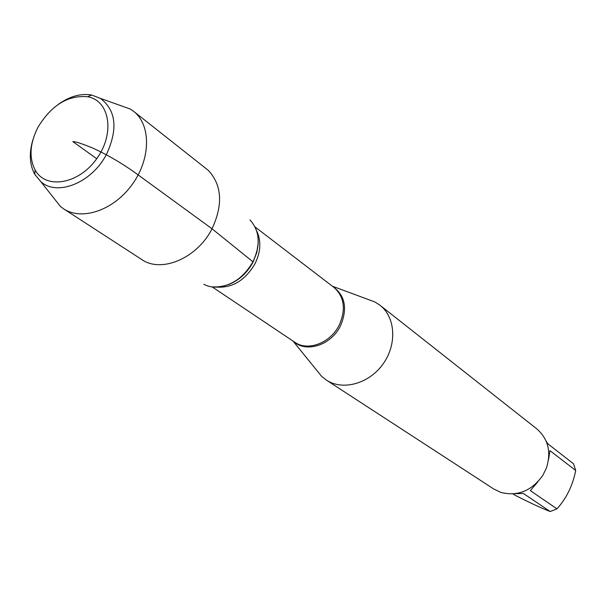 <?xml version="1.0" encoding="UTF-8"?>
<svg xmlns="http://www.w3.org/2000/svg" width="606" height="606" viewBox="0 0 606 606"><rect width="100%" height="100%" fill="white"/><g stroke="black" fill="none" stroke-linecap="round" stroke-linejoin="round"><path stroke-width="0.91" d="M367.35 299.175L375.031 302.023L379.977 305.227C395.574 317.249 397.21 344.458 382.992 364.062C368.986 383.81 342.693 390.984 326.301 380.06L321.68 376.402L316.521 370.046M326.301 380.06L493.814 489.034L500.904 492.428C517.736 496.594 531.72 490.898 542.847 475.324L546.392 468.097C551.43 452.068 548.271 439.024 536.901 428.965L379.977 305.227M546.15 441.138L547.794 443.766L573.549 463.817L575.7 470.483C572.7 485.573 566.451 498.367 556.952 508.851L550.21 511.54C541.658 508.26 529.879 502.798 514.888 495.163L513.009 493.92M575.7 470.483L549.975 450.667L548.521 459.636M537.969 481.702L530.348 490.625L556.952 508.851M550.21 511.54L523.364 493.458L515.138 493.708M212.236 286.865C228.954 287.736 242.521 279.389 252.944 261.807C259.126 249.142 259.853 237.56 255.126 227.061M249.93 219.91C259.777 230.78 260.785 244.748 252.944 261.807C243.014 281.805 218.736 292.683 203.79 284.237M118.405 104.8L130.335 109.057L133.525 111.262L208.502 170.528C221.978 185.345 223.152 204.76 212.024 228.773C197.904 256.944 164.021 272.45 143.736 260.815L63.562 208.797L60.448 206.487L52.593 196.549M133.525 111.262C151.144 124.753 150.97 158.567 132.35 184.285C113.966 210.161 81.992 221.16 63.562 208.797M38.11 127.025C29.838 143.281 28.838 157.605 35.11 169.983C45.836 189.792 78.727 184.277 96.71 158.719C115.155 133.487 109.83 100.566 87.635 96.755C68.077 94.99 51.571 105.08 38.11 127.025M58.237 104.414C69.629 96.316 80.765 93.188 91.627 95.021L100.429 98.392C116.087 110.33 118.132 128.926 106.558 154.189C92.067 182.694 57.153 196.776 40.761 181.58L34.747 174.323C29.527 164.62 28.921 153.076 32.944 139.683M96.71 158.719L72.803 141.569C75.28 141.493 81.795 143.599 92.362 147.887C107.671 154.878 122.556 163.605 137.017 174.081L212.024 228.773L252.944 261.807M332.679 286.441C345.208 295.38 347.791 308.537 340.443 325.922C331.134 345.299 305.878 353.313 293.349 341.284M212.115 286.85L294.713 342.201C307.757 351.639 330.52 343.064 339.224 325.089C346.102 309.378 344.359 296.834 333.989 287.441L255.073 226.955M256.739 231.098C261.383 240.946 260.777 251.869 254.937 263.868C245.089 280.426 232.303 288.168 216.577 287.092M227.947 284.797C238.666 280.707 247.036 273.139 253.05 262.103L256.815 252.407L258.209 242.605M293.009 341.057L321.68 376.402M332.361 286.199L375.031 302.023M35.11 169.983L34.747 174.323M87.635 96.755L91.627 95.021M40.761 181.58L60.448 206.487M100.429 98.392L130.335 109.057"/></g></svg>
